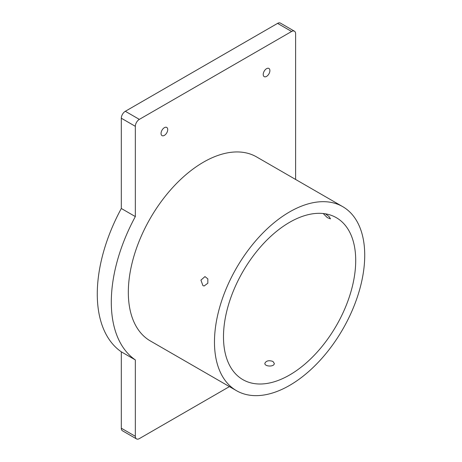 <?xml version="1.0" encoding="UTF-8"?>
<svg xmlns="http://www.w3.org/2000/svg" width="462" height="462" viewBox="0 0 462 462"><rect width="100%" height="100%" fill="white"/><g stroke="black" fill="none" stroke-linecap="round" stroke-linejoin="round"><path stroke-width="0.69" d="M291.603 31.48L139.345 119.381L125.323 111.284L277.581 23.383L291.603 31.48A5.665 3.269 -60 0 1 294.433 31.197A5.665 3.269 -60 0 1 295.611 33.79L295.611 179.452M135.337 126.322L135.337 216.58A130.33 75.242 120 0 0 135.337 359.927L135.337 436.307L121.315 428.21L121.315 351.83A130.33 75.242 -60 0 1 121.315 208.483L121.315 118.226L135.337 126.322A5.665 3.269 -60 0 1 139.345 119.381M229.435 386.607L139.345 438.617A5.665 3.269 -60 0 1 136.509 438.9A5.665 3.269 -60 0 1 135.337 436.307M342.723 206.653L256.577 156.918A106.243 61.342 120 0 0 150.329 218.26A106.243 61.342 120 0 0 150.329 340.939L236.475 390.673A106.243 61.342 120 0 0 318.347 362.208A106.243 61.342 120 0 0 364.726 255.29A106.243 61.342 120 0 0 342.723 206.653A106.243 61.342 120 0 0 236.475 267.995A106.243 61.342 120 0 0 236.475 390.673M164.385 127.674A4.718 2.726 -60 0 1 166.747 127.437A4.718 2.726 -60 0 1 166.747 132.889A4.718 2.726 -60 0 1 162.029 135.614A4.718 2.726 -60 0 1 161.302 131.832A4.718 2.726 -60 0 1 164.385 127.674M266.562 68.682A4.718 2.726 -60 0 1 268.919 68.451A4.718 2.726 -60 0 1 268.919 73.903A4.718 2.726 -60 0 1 264.2 76.628A4.718 2.726 -60 0 1 263.479 72.846A4.718 2.726 -60 0 1 266.562 68.682M325.485 213.831L329.198 216.707L330.474 218.861L327.315 217.619L323.215 213.519M207.842 283.212L204.135 285.99L202.899 285.591L200.93 280.128L204.978 276.588L207.831 278.881L207.842 283.212M272.903 361.411L274.284 363.386C274.572 367.065 264.559 366.741 264.847 363.386C266.072 360.764 268.757 360.106 272.903 361.411M355.711 260.493A93.497 53.979 -60 0 1 314.899 354.585A93.497 53.979 -60 0 1 242.85 379.631A93.497 53.979 -60 0 1 242.85 271.673A93.497 53.979 -60 0 1 336.348 217.694A93.497 53.979 -60 0 1 355.711 260.493M121.315 428.21A5.665 3.269 120 0 0 122.488 430.803L136.509 438.9M294.433 31.197L280.411 23.1A5.665 3.269 120 0 0 277.581 23.383M125.323 111.284A5.665 3.269 120 0 0 121.315 118.226M121.315 208.483L135.337 216.58M121.315 351.83L135.337 359.927"/></g></svg>
